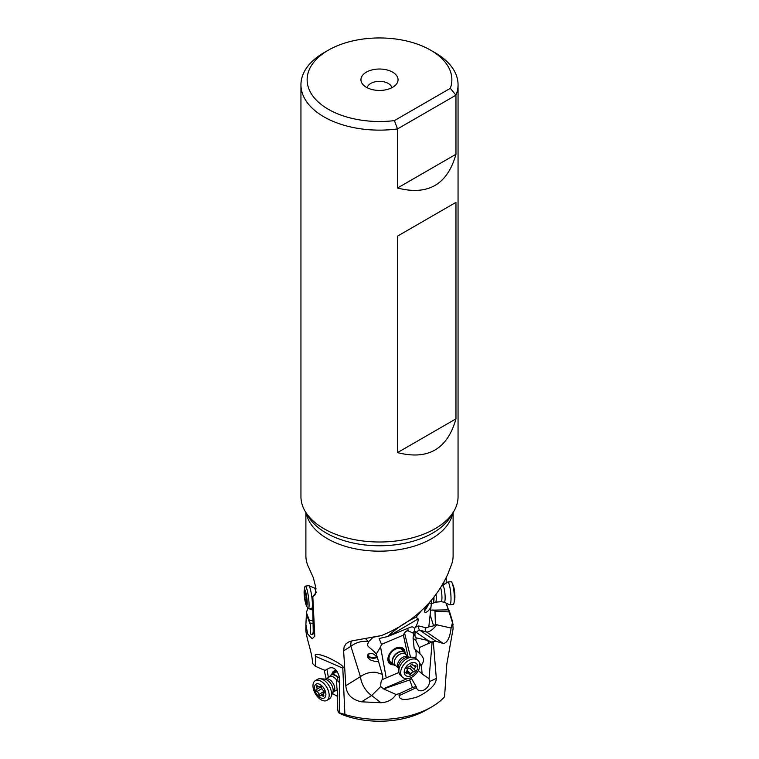<?xml version="1.0" encoding="UTF-8"?>
<svg xmlns="http://www.w3.org/2000/svg" width="759" height="759" viewBox="0 0 759 759"><rect width="100%" height="100%" fill="white"/><g stroke="black" fill="none" stroke-linecap="round" stroke-linejoin="round"><path stroke-width="1.14" d="M342.793 668.129L315.678 656.412C313.704 653.309 317.632 653.584 327.452 657.256C339.624 663.138 344.738 666.763 342.793 668.129L344.899 714.456A73.604 42.495 0 0 0 431.548 706.999A73.604 42.495 0 0 0 444.556 696.828L446.785 664.267L453.095 628.775L452.639 622.057L451.102 628.035C449.897 637.769 447.298 642.92 443.313 643.509L435.742 641.146L433.294 641.583L436.321 678.442C436.055 679.4 437.336 686.886 417.953 696.696C398.911 702.834 399.329 696.904 399.063 695.68L416.378 687.663L416.141 686.534L412.488 687.54L399.262 693.66L399.063 695.68M399.262 693.66L396.008 694.476C392.678 699.656 387.64 702.398 380.876 702.72L361.502 701.819C351.825 699.741 346.597 694.39 345.819 685.747L343.618 650.833L344.112 646.886L346.047 643.755L349.292 641.63L352.707 640.738L381.426 635.577C412.792 622.655 434.926 602.172 447.819 574.127L451.747 563.956A73.604 42.495 0 0 0 453.104 555.825L453.104 512.515M446.32 603.215L453.104 624.553M315.678 656.412L315.402 666.317L324.084 670.064A7.732 4.412 -120.6 0 1 325.241 670.292L329.254 668.11C333.685 666.611 337.062 669.571 339.387 676.99L339.32 712.796L344.899 714.456M339.32 712.796L338.4 712.692L337.689 709.589M339.245 679.457L339.121 681.914L336.588 680.263L336.863 687.445C337.859 693.052 337.983 696.961 337.214 699.172L337.451 708.621L338.467 712.682L342.262 714.599A66.185 38.216 0 0 0 426.302 710.026L431.548 706.999M337.451 708.621L337.518 709.162M337.698 696.525L332.395 693.479M328.4 677.464L326.92 669.239M336.673 670.766A10.209 5.825 -120.6 0 0 336.303 670.709A10.209 5.825 -120.6 0 0 333.77 671.146A10.209 5.825 -120.6 0 0 331.835 674.457M324.14 670.064L326.171 678.783M315.402 666.317L312.68 663.594C311.883 650.169 305.014 635.691 305.905 627.484M311.256 608.424L310.403 609.221M305.896 512.515L305.896 555.825A73.604 42.495 0 0 0 306.797 562.457A73.604 42.495 0 0 0 309.055 568.14L313.391 577.836L315.991 588.386L315.061 594.895L312.812 596.555L314.786 636.203L312.205 638.765L307.661 633.936L305.896 624.553L306.389 614.325L310.289 624.496L309.349 620.226L306.361 612.466L306.389 614.325M306.361 612.466L307.86 608.386A11.442 1.622 82.4 0 1 307.632 607.978L306.19 605.018A8.045 1.138 82.4 0 1 304.264 595.445A8.045 1.138 82.4 0 1 304.226 590.35A8.045 1.138 82.4 0 1 304.957 589.961A8.045 1.138 82.4 0 1 307.044 599.809A8.045 1.138 82.4 0 1 306.351 605.303A8.045 1.138 82.4 0 1 306.19 605.018M339.349 676.705L338.134 677.474L336.588 680.263M339.33 676.554L338.134 677.474M458.057 84.78A78.556 45.35 180 0 1 455.96 95.179L450.315 88.338L394.405 120.615A72.371 41.783 180 0 1 315.867 99.638A72.371 41.783 180 0 1 328.324 50.189A72.371 41.783 180 0 1 430.676 50.189L435.049 52.713A78.556 45.35 180 0 1 458.057 84.78L458.057 496.642A78.556 45.35 180 0 1 453.664 511.604A78.556 45.35 180 0 1 323.951 528.719A78.556 45.35 180 0 1 305.336 511.604A78.556 45.35 180 0 1 300.943 496.642L300.943 84.78A78.556 45.35 0 0 0 323.951 116.848A78.556 45.35 180 0 0 397.507 128.926L397.507 188.014L455.96 154.276C447.468 184.56 427.981 195.803 397.507 188.014M394.405 120.615L397.507 128.926L455.96 95.179L455.96 154.276M397.507 452.601L397.507 236.125L455.96 202.378L455.96 418.854C447.468 449.138 427.981 460.39 397.507 452.601L455.96 418.854M430.676 50.189A72.371 41.783 180 0 1 450.315 88.338M328.324 50.189L323.951 52.713A78.556 45.35 0 0 0 300.943 84.78M392.621 87.304A18.558 10.711 0 0 0 396.435 84.107A18.558 10.711 0 0 0 390.022 70.91A18.558 10.711 0 0 0 366.379 72.152A18.558 10.711 0 0 0 362.565 84.107A18.558 10.711 0 0 0 392.621 87.304M391.805 87.75A12.372 7.144 0 0 0 383.646 81.754A12.372 7.144 0 0 0 370.753 83.433A12.372 7.144 0 0 0 367.195 87.75M312.727 610.037L309.008 608.718M312.812 596.555L316.56 592.096M312.499 596.28L313.249 632.19L312.376 634.458L310.535 634.04L310.289 624.496M309.349 620.226L312.907 620.853M310.194 623.082L312.955 623.348M424.366 610.758A4.639 0.598 119.5 0 0 426.966 607.039A4.639 0.598 119.5 0 0 428.456 604.012M428.721 603.813A5.569 0.721 -60.5 0 1 424.347 611.175M431.378 603.263L431.169 603.092C428.351 603.32 426.103 605.767 424.404 610.445L424.888 612.333C426.833 612.56 428.873 610.758 430.998 606.934L431.653 600.549L430.552 601.564M416.103 617.209L418.124 618.936C418.313 621.241 417.298 624.202 415.059 627.835L414.623 628.765C413.816 627 412.422 626.498 410.429 627.266L387.745 636.516C396.103 628.49 405.553 622.048 416.103 617.209L421.397 610.71M430.998 606.934L428.797 626.839L433.588 625.852L435.391 624.515L434.992 611.156L449.651 611.953L452.639 622.057M387.745 636.516L379.149 638.518L381.483 644.391L403.399 635.112L404.5 632.778L410.524 657.199M380.553 646.934L376.331 653.945L382.299 674.371A15.066 10.474 -41 0 1 382.688 676.62A15.066 10.474 -41 0 1 382.432 679.552L386.217 677.863L380.553 646.934L381.483 644.391M381.426 635.577L373.058 637.275L368.542 641.829C366.322 647.399 367.916 644.979 376.331 653.945M446.264 577.789L446.188 583.102M445.998 603.073L448.36 609.856M430.666 610.16L448.806 609.856L449.651 611.953M451.102 628.035L435.391 624.515M414.395 628.262A4.639 3.501 -28.2 0 1 414.68 629.41A4.639 3.501 -28.2 0 1 412.83 632.873L416.15 637.845L428.142 640.539L431.672 642.048L433.294 641.583M432.127 642.038L429.063 678.679L429.48 681.601C429.603 689.049 418.921 694.561 416.378 687.663L416.625 688.214M410.998 677.635L411.492 678.527L409.68 679.941L412.488 687.54M409.68 679.941L383.608 688.925L396.008 694.476M383.608 688.925L380.743 686.497L371.673 695.51L380.876 702.72M361.502 701.819L371.673 695.51A15.522 7.97 58.2 0 1 360.563 676.592A15.522 7.97 58.2 0 1 360.553 676.563L345.819 685.719M365.411 638.471L368.542 641.829M377.707 658.641C374.576 653.461 371.265 652.18 367.764 654.799L367.754 657.474L370.098 659.827L375.401 661.601L377.925 661.516L378.361 660.871M360.553 676.563C365.269 673.261 370.439 671.848 376.047 672.341L382.299 674.371M368.181 641.573C361.882 640.748 356.123 642.323 350.905 646.307L360.411 676.658M376.976 657.436A5.569 3.207 2.7 0 1 371.293 658.015A5.569 3.207 2.7 0 1 367.555 655.321M398.978 672.455L386.217 677.863M408.029 656.516L403.399 635.112M404.964 652.56A10.209 6.822 132.7 0 0 403.342 648.518A10.209 6.822 132.7 0 0 398.19 647.351A10.209 6.822 132.7 0 0 389.253 654.381A10.209 6.822 132.7 0 0 389.49 663.508A10.209 6.822 132.7 0 0 393.646 664.808M407.071 630.805A4.639 3.226 -13.9 0 0 404.5 632.778L407.071 630.805L408.456 631.061A4.639 1.935 67.1 0 1 407.754 628.3M415.05 635.511L414.414 628.3M413.437 633.879L413.437 635.549L413.93 635.226M416.15 637.845L415.847 640.643L419.31 647.588L431.672 642.048M419.31 647.588L419.955 653.689L420.932 654.732C424.139 658.053 424.29 661.487 421.397 665.026L422.118 673.992L429.063 678.679M411.492 678.527L416.141 686.534M382.432 679.552C381.274 680.197 380.705 682.521 380.743 686.497M415.847 640.643L413.067 638.072L413.437 635.549M412.83 632.873L408.456 631.061M413.067 638.072L414.158 648.328L419.955 653.689M420.116 654.04L414.158 648.328M414.993 649.306C416.217 651.118 416.463 654.125 415.733 658.319M418.361 670.52L422.118 673.992M437.004 624.401A13.605 5.171 -55.5 0 1 426.463 631.943L419.926 630.283A6.186 2.353 124.5 0 0 417.64 631.118A6.186 2.353 124.5 0 0 416.255 632.38L415.05 633.215M443.797 584.819L443.901 582.589M432.896 609.847L434.992 611.156M393.38 664.571A10.209 6.822 -47.3 0 1 389.367 663.385M403.219 648.404A10.209 6.822 -47.3 0 1 404.718 652.313M403.816 651.478A9.279 6.205 132.7 0 0 395.553 648.632A9.279 6.205 132.7 0 0 388.39 658.708A9.279 6.205 132.7 0 0 392.479 663.745M395.809 665.681A8.349 5.588 -47.3 0 1 393.456 664.637L390.316 661.744A8.349 5.588 -47.3 0 1 388.988 658.243A8.349 5.588 -47.3 0 1 389.139 656.914A8.349 5.588 -47.3 0 1 394.528 649.657A8.349 5.588 -47.3 0 1 401.644 649.476L404.784 652.379A8.349 5.588 -47.3 0 1 406.008 654.647M369.111 653.518A4.639 2.666 -177.3 0 0 368.428 654.818A4.639 2.666 -177.3 0 0 368.656 655.719A4.639 2.666 -177.3 0 0 372.157 657.626A4.639 2.666 -177.3 0 0 376.587 656.877M455.96 202.378L397.507 236.125M332.167 674.258A10.209 5.825 59.4 0 1 333.941 671.06M337.138 671.392A9.279 5.304 -120.6 0 0 333.059 673.726M337.594 672.085A8.349 4.772 -120.6 0 0 335.288 672.408L331.228 674.817A8.349 4.772 59.4 0 1 333.296 674.457A8.349 4.772 59.4 0 1 338.116 677.521M332.793 692.493L333.277 692.047A7.514 4.288 59.4 0 0 333.865 684.808A7.514 4.288 59.4 0 0 327.48 678.783A7.514 4.288 59.4 0 0 325.611 679.115L329.89 676.525A8.349 4.772 59.4 0 1 329.937 676.402A8.349 4.772 59.4 0 1 331.228 674.817M317.642 679.277A11.442 6.537 59.4 0 1 320.383 678.764A11.442 6.537 59.4 0 1 320.478 678.774A11.442 6.537 59.4 0 1 329.131 685.842A11.442 6.537 59.4 0 1 331.066 696.79A11.442 6.537 59.4 0 1 329.302 698.963L326.901 700.386A11.442 6.537 59.4 0 1 324.065 700.88A11.442 6.537 -120.6 0 1 314.34 691.715A11.442 6.537 -120.6 0 1 315.232 680.7L317.642 679.277M315.232 680.7A11.442 6.537 -120.6 0 1 318.078 680.197A11.442 6.537 59.4 0 1 328.6 691.572A11.442 6.537 59.4 0 1 326.901 700.386M318.087 683.783A8.045 4.592 59.4 0 1 325.488 691.781A8.045 4.592 59.4 0 1 322.3 698.327A8.045 4.592 59.4 0 1 314.9 690.339A8.045 4.592 59.4 0 1 318.087 683.783M323.372 696.382A1.148 0.655 -120.6 0 0 323.657 696.326A1.148 0.655 -120.6 0 0 323.723 695.168A2.495 1.423 59.4 0 1 323.856 692.644A2.495 1.423 59.4 0 1 324.084 692.55A1.148 0.655 -120.6 0 0 324.188 692.512A1.148 0.655 -120.6 0 0 324.33 691.534A1.148 0.655 -120.6 0 0 323.505 690.548A2.495 1.423 59.4 0 1 321.531 687.607A1.148 0.655 -120.6 0 0 320.991 686.515A1.148 0.655 -120.6 0 0 320.146 686.25A1.148 0.655 -120.6 0 0 319.975 686.44A2.495 1.423 59.4 0 1 319.624 686.838A2.495 1.423 59.4 0 1 319.008 686.942A2.495 1.423 59.4 0 1 317.642 686.117A1.148 0.655 -120.6 0 0 316.731 685.785A1.148 0.655 -120.6 0 0 316.674 686.942A2.495 1.423 59.4 0 1 316.531 689.476A2.495 1.423 59.4 0 1 316.304 689.57A1.148 0.655 -120.6 0 0 316.199 689.608A1.148 0.655 -120.6 0 0 316.057 690.576A1.148 0.655 -120.6 0 0 316.882 691.563A2.495 1.423 59.4 0 1 318.856 694.504A1.148 0.655 -120.6 0 0 319.966 695.918A1.148 0.655 -120.6 0 0 320.251 695.861A1.148 0.655 -120.6 0 0 320.412 695.68A2.495 1.423 59.4 0 1 320.763 695.282A2.495 1.423 59.4 0 1 322.746 696.003A1.148 0.655 -120.6 0 0 323.372 696.382M324.814 693.033L324.008 690.965M321.968 688.555L320.839 687.645L321.389 686.553M393.456 664.637A8.349 5.588 -47.3 0 1 396.957 653.025A8.349 5.588 -47.3 0 1 404.784 652.379M405.439 659.571A11.442 7.656 -47.3 0 1 412.128 657.218A11.442 7.656 -47.3 0 1 416.179 658.689L418.029 660.406A11.442 7.656 132.7 0 0 407.298 661.288A11.442 7.656 -47.3 0 0 401.15 675.216A11.442 7.656 -47.3 0 0 402.498 677.218L400.638 675.501A11.442 7.656 -47.3 0 1 398.854 671.573A11.442 7.656 -47.3 0 1 405.439 659.571M418.029 660.406A11.442 7.656 132.7 0 1 413.228 676.335A11.442 7.656 -47.3 0 1 402.498 677.218M413.029 674.723A8.045 5.379 -47.3 0 1 404.528 673.935A8.045 5.379 -47.3 0 1 408.854 664.144A8.045 5.379 -47.3 0 1 417.346 664.931A8.045 5.379 -47.3 0 1 413.029 674.723M407.412 667.18A1.148 0.768 132.7 0 0 406.909 668.755A2.495 1.67 -47.3 0 1 406.293 671.772A1.148 0.768 132.7 0 0 406.871 673.224A2.495 1.67 -47.3 0 1 408.684 673.328A2.495 1.67 -47.3 0 1 409.082 674.248A1.148 0.768 132.7 0 0 410.894 673.907A2.495 1.67 -47.3 0 1 412.118 672.427A2.495 1.67 -47.3 0 1 413.731 671.914A1.148 0.768 132.7 0 0 414.964 670.121A2.495 1.67 -47.3 0 1 415.581 667.104A1.148 0.768 132.7 0 0 415.012 665.643A2.495 1.67 -47.3 0 1 413.19 665.539A2.495 1.67 -47.3 0 1 412.801 664.618A1.148 0.768 132.7 0 0 410.98 664.96A2.495 1.67 -47.3 0 1 408.152 666.952A1.148 0.768 132.7 0 0 407.412 667.18M410.543 665.7L411.036 666.478C411.587 667.654 411.179 668.262 409.794 668.281L407.944 668.565L406.966 670.273M309.217 586.109A11.442 1.622 82.4 0 1 311.958 598.007A11.442 1.622 82.4 0 1 311.854 608.301A11.442 1.622 82.4 0 1 311.721 608.357L308.391 608.803A11.442 1.622 -97.6 0 0 308.676 598.927A11.442 1.622 -97.6 0 0 305.877 586.555A11.442 1.622 82.4 0 0 305.346 586.119L308.685 585.673A11.442 1.622 82.4 0 1 308.818 585.692A11.442 1.622 82.4 0 1 309.217 586.109M304.226 590.35L304.833 587.115A11.442 1.622 82.4 0 1 305.346 586.119M304.72 591.555L304.805 597.2L305.744 602.342L306.636 603.737L306.503 598.054L305.611 592.959L304.72 591.555M307.85 608.376A11.442 1.622 -97.6 0 0 308.391 608.803M431.283 603.414L432.867 603.263A8.349 1.433 -95.2 0 0 433 603.215A8.349 1.433 -95.2 0 0 433.712 597.855M444.138 602.191L449.632 604.79A11.442 1.964 -95.2 0 0 449.831 604.828A11.442 1.964 -95.2 0 0 451.007 598.5A11.442 1.964 -95.2 0 0 449.783 586.679A11.442 1.964 -95.2 0 0 447.763 582.03A11.442 1.964 -95.2 0 0 447.563 582.106L442.63 585.654A8.34 1.433 -95.2 0 1 444.252 588.984A8.34 1.433 -95.2 0 1 445.144 597.969A8.34 1.433 -95.2 0 1 444.138 602.191L441.178 601.669A7.514 1.29 -95.2 0 0 441.947 597.513A7.514 1.29 -95.2 0 0 441.15 589.752A7.514 1.29 -95.2 0 0 440.713 588.102M449.831 604.828L453.17 604.525A11.442 1.964 -95.2 0 0 453.977 603.054A11.442 1.964 -95.2 0 0 454.11 602.304A11.442 1.964 -95.2 0 0 453.123 586.375A11.442 1.964 84.8 0 0 452.155 583.026A11.442 1.964 84.8 0 0 451.093 581.726L447.763 582.03M453.977 603.054L454.641 599.99A8.045 1.376 -95.2 0 0 454.736 599.468A8.045 1.376 -95.2 0 0 454.043 588.272A8.045 1.376 -95.2 0 0 453.36 585.92L452.155 583.026M452.687 513.217A73.604 42.495 180 0 1 403.987 548.748A73.604 42.495 180 0 1 327.452 538.719A73.604 42.495 180 0 1 306.313 513.217M339.814 683.091L339.33 681.165M339.368 680.776L338.685 682.018M453.664 511.604L450.628 516.613A75.35 43.5 0 0 1 326.218 533.027A75.35 43.5 180 0 1 308.372 516.613L305.336 511.604M313.249 632.19L314.786 636.203M428.797 626.839A10.512 3.994 -55.5 0 1 425.704 627.712L419.167 626.052A9.279 3.52 124.5 0 0 415.059 627.835M425.704 627.712A3.093 2.837 -75.8 0 0 426.463 631.943L443.313 643.509M419.167 626.052A3.093 2.837 -75.8 0 0 419.926 630.283L435.742 641.146M414.993 631.308A3.093 1.072 -136.8 0 0 416.255 632.38L428.142 640.539M429.48 681.601L436.321 678.442M351.55 640.947A15.465 7.941 58.2 0 0 350.905 646.307L343.618 650.833M418.124 618.936L389.443 635.795M429.177 643.575L427.592 640.406M383.077 688.897L407.241 678.669M421.397 665.026L419.699 663.461M421.217 665.51L419.812 664.21M433.588 625.852L430.173 614.961M329.937 676.402L329.88 676.544A8.178 4.668 59.4 0 1 333.135 674.732A8.178 4.668 -120.6 0 1 337.935 677.834M329.691 676.696A7.514 4.288 59.4 0 1 331.56 676.364A7.514 4.288 -120.6 0 1 336.664 680.121M324.947 679.314A8.34 4.763 59.4 0 1 325.013 679.324A8.34 4.763 59.4 0 1 325.08 679.333A8.34 4.763 59.4 0 1 331.389 684.485A8.34 4.763 59.4 0 1 332.803 692.464L331.066 696.79M323.799 695.377L322.746 696.003M323.941 691.496L318.856 694.504M321.807 688.65L316.882 691.563M317.793 686.278L316.674 686.942M321.522 687.55A12.647 4.288 -16.1 0 0 320.839 687.645M395.762 665.643A8.178 5.465 132.7 0 1 392.469 660.605A8.178 5.465 132.7 0 1 397.166 653.281A8.178 5.465 -47.3 0 1 405.97 654.609M398.684 654.97A7.514 5.028 -47.3 0 1 405.733 654.391L408.759 657.19A7.514 5.028 -47.3 0 0 401.843 657.882A7.514 5.028 -47.3 0 0 398.56 668.214L395.534 665.425A7.514 5.028 132.7 0 1 398.684 654.97M398.854 671.573L398.503 667.654A8.34 5.579 -47.3 0 1 403.314 658.897A8.34 5.579 -47.3 0 1 408.19 657.18L412.128 657.218M412.184 664.049L412.801 664.618M414.234 665.852L415.581 667.104M411.036 666.478L414.964 670.121M409.794 668.281L413.731 671.914M407.137 670.434L410.894 673.907M405.923 672.351L406.871 673.224M316 588.462L314.463 588.054A8.34 1.176 82.4 0 1 314.748 588.358A8.34 1.176 82.4 0 1 315.924 592.048M304.634 595.084L305.943 594.914L304.625 595.094M306.56 600.454L305.374 600.616M306.228 597.01L304.805 597.2M436.121 594.762A7.514 1.29 84.8 0 1 435.505 602.191L433 603.215M433.968 597.542A8.178 1.404 84.8 0 1 433.275 603.016M305.896 624.553L305.896 628.196M414.272 648.632L420.182 654.097M333.277 692.047L337.243 689.694M325.611 679.115L320.383 678.764M324.33 692.36L323.856 692.644M323.362 693.735L320.763 695.282M321.171 686.724L316.531 689.476M320.611 686.25L319.624 686.838M411.72 664.172L413.19 665.539M406.606 671.411L408.684 673.328M312.689 607.646L311.854 608.301M314.463 588.054L308.818 585.692M306.56 601.783L305.924 601.868M441.178 601.669L435.505 602.191M441.937 586.081L442.63 585.654"/></g></svg>
